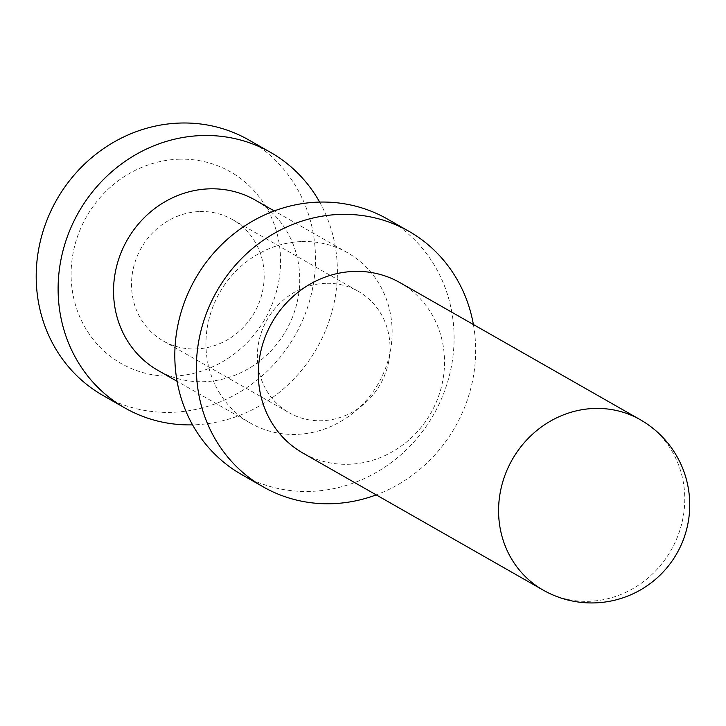 <?xml version="1.0" encoding="UTF-8"?>
<svg xmlns="http://www.w3.org/2000/svg" width="726" height="726" viewBox="0 0 726 726"><rect width="100%" height="100%" fill="white"/><g stroke="black" fill="none" stroke-linecap="round" stroke-linejoin="round"><path stroke-width="0.54" stroke-dasharray="3.63 2.72" d="M319.64 202.082A147.088 137.132 -60.3 0 1 317.171 347.618A147.088 137.132 -60.3 0 1 193.715 424.837A147.088 137.132 -60.3 0 1 192.571 424.864M248.719 139.927A147.088 137.132 -60.3 0 1 309.693 300.5A147.088 137.132 -60.3 0 1 171.799 412.332A147.088 137.132 -60.3 0 1 102.965 395.461M255.225 200.086A98.064 91.422 -60.3 0 1 295.881 307.134A98.064 91.422 -60.3 0 1 203.952 381.695A98.064 91.422 -60.3 0 1 158.059 370.441M301.744 241.549A98.064 91.422 -60.3 0 1 347.636 252.793A98.064 91.422 -60.3 0 1 388.292 359.842A98.064 91.422 -60.3 0 1 296.362 434.402A98.064 91.422 -60.3 0 1 250.47 423.149A98.064 91.422 -60.3 0 1 209.814 316.1A98.064 91.422 -60.3 0 1 301.744 241.549M387.33 218.989A147.088 137.132 -60.3 0 1 448.305 379.562A147.088 137.132 -60.3 0 1 310.41 491.402A147.088 137.132 -60.3 0 1 241.576 474.523M473.388 324.522A147.088 137.132 -60.3 0 1 376.222 494.878M399.999 282.659A98.064 91.422 -60.3 0 1 440.655 389.717A98.064 91.422 -60.3 0 1 348.725 464.268A98.064 91.422 -60.3 0 1 302.833 453.024M199.768 211.547A69.868 65.14 -60.3 0 1 232.465 219.561A69.868 65.14 -60.3 0 1 261.433 295.836A69.868 65.14 -60.3 0 1 195.929 348.952A69.868 65.14 -60.3 0 1 163.232 340.939A69.868 65.14 -60.3 0 1 134.265 264.663A69.868 65.14 -60.3 0 1 199.768 211.547M178.868 159.212A110.316 102.856 -60.3 0 1 280.535 264.291A110.316 102.856 -60.3 0 1 172.815 376.177A110.316 102.856 -60.3 0 1 71.148 271.097A110.316 102.856 -60.3 0 1 178.868 159.212M325.611 283.321A69.868 65.14 119.7 0 0 260.117 336.447A69.868 65.14 119.7 0 0 289.075 412.722A69.868 65.14 119.7 0 0 321.772 420.735A69.868 65.14 119.7 0 0 387.276 367.61A69.868 65.14 119.7 0 0 358.308 291.344A69.868 65.14 119.7 0 0 325.611 283.321M640.259 419.701A98.064 91.422 -60.3 0 1 684.736 501.857A98.064 91.422 -60.3 0 1 588.986 601.309A98.064 91.422 -60.3 0 1 543.093 590.066M347.636 252.793L274.246 210.939M232.465 219.561L358.308 291.344M163.232 340.939L289.075 412.722M250.47 423.149L177.08 381.295"/><path stroke-width="1.09" d="M192.571 424.864A147.088 137.132 -60.3 0 1 124.872 407.958A147.088 137.132 -60.3 0 1 63.897 247.385A147.088 137.132 -60.3 0 1 201.792 135.553A147.088 137.132 -60.3 0 1 270.626 152.424A147.088 137.132 -60.3 0 1 319.64 202.082M124.872 407.958L102.965 395.461A147.088 137.132 -60.3 0 1 41.99 234.888A147.088 137.132 -60.3 0 1 179.885 123.057A147.088 137.132 -60.3 0 1 248.719 139.927L270.626 152.424M177.08 381.295L158.059 370.441A98.064 91.422 -60.3 0 1 117.403 263.393A98.064 91.422 -60.3 0 1 209.333 188.842A98.064 91.422 -60.3 0 1 255.225 200.086L274.246 210.939M376.222 494.878A147.088 137.132 -60.3 0 1 331.973 503.699A147.088 137.132 -60.3 0 1 263.139 486.828L241.576 474.523A147.088 137.132 -60.3 0 1 180.602 313.95A147.088 137.132 -60.3 0 1 318.496 202.118A147.088 137.132 -60.3 0 1 387.33 218.989L408.892 231.285A147.088 137.132 -60.3 0 1 473.388 324.522M263.139 486.828A147.088 137.132 -60.3 0 1 202.164 326.246A147.088 137.132 -60.3 0 1 340.058 214.415A147.088 137.132 -60.3 0 1 408.892 231.285M302.833 453.024A98.064 91.422 -60.3 0 1 262.177 345.966A98.064 91.422 -60.3 0 1 354.106 271.415A98.064 91.422 -60.3 0 1 399.999 282.659L640.259 419.701A98.064 91.422 -60.3 0 0 594.367 408.457A98.064 91.422 -60.3 0 0 498.617 507.91A98.064 91.422 -60.3 0 0 543.093 590.066L302.833 453.024M543.093 590.066A98.064 98.064 0 0 0 689.7 507.619A98.064 98.064 0 0 0 640.259 419.701"/></g></svg>
